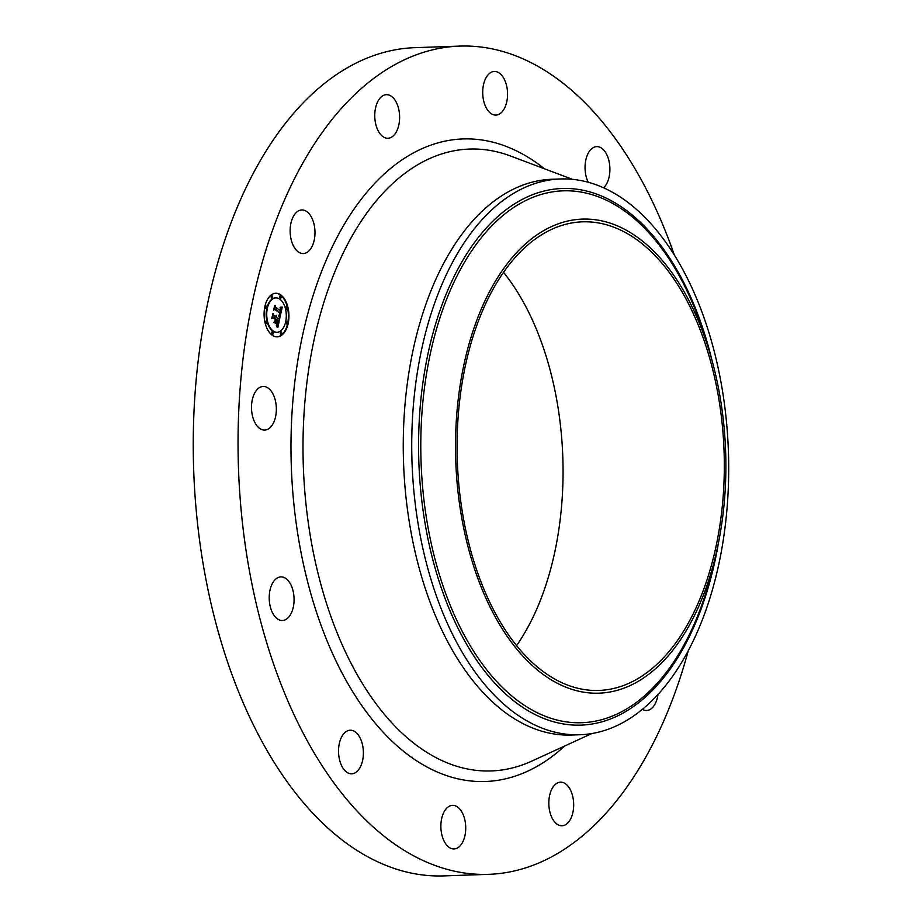 <?xml version="1.0" encoding="UTF-8"?>
<svg xmlns="http://www.w3.org/2000/svg" width="922" height="922" viewBox="0 0 922 922"><rect width="100%" height="100%" fill="white"/><g stroke="black" fill="none" stroke-linecap="round" stroke-linejoin="round"><path stroke-width="1.38" d="M307.948 251.775A21.805 12.412 -92 0 1 303.326 253.55A21.805 12.412 -92 0 1 290.534 236.366A21.805 12.412 -92 0 1 297.172 211.737A21.805 12.412 -92 0 1 301.794 209.962A21.805 12.412 -92 0 1 314.586 227.146A21.805 12.412 -92 0 1 307.948 251.775M688.273 650.725A414.37 235.894 -92 0 1 488.718 874.333L443.92 875.9A414.37 235.894 -92 0 1 216.543 625.577A414.37 235.894 -92 0 1 414.923 47.667L459.721 46.1A414.37 235.894 -92 0 1 674.42 255.198M488.718 874.333A414.37 235.894 -92 0 1 261.341 624.01A414.37 235.894 -92 0 1 459.721 46.1M579.938 734.753L571.467 735.041A278.064 158.296 -92 0 1 418.888 567.065A278.064 158.296 -92 0 1 552.013 179.26L560.484 178.96A278.064 158.296 -92 0 1 713.063 346.937A278.064 158.296 -92 0 1 579.938 734.753A278.064 158.296 -92 0 1 427.359 566.765A278.064 158.296 -92 0 1 560.484 178.96M468.849 549.892A237.173 135.015 -92 0 1 528.571 241.241A237.173 135.015 -92 0 1 708.88 349.738A237.173 135.015 -92 0 1 712.533 362.392A237.173 135.015 -92 0 1 716.037 554.007A237.173 135.015 -92 0 1 595.013 693.206A237.173 135.015 -92 0 1 468.849 549.892M711.139 363.464A234.442 133.46 -92 0 1 598.897 690.44A234.442 133.46 -92 0 1 470.243 548.809A234.442 133.46 -92 0 1 582.485 221.833A234.442 133.46 -92 0 1 711.139 363.464M503.527 272.324A234.442 133.46 -92 0 1 549.869 369.111A234.442 133.46 -92 0 1 516.597 645.596M562.19 782.317A21.805 12.412 -92 0 1 573.68 805.033A21.805 12.412 -92 0 1 562.017 825.766A21.805 12.412 -92 0 1 560.311 825.616A21.805 12.412 -92 0 1 548.821 802.912A21.805 12.412 -92 0 1 560.484 782.179A21.805 12.412 -92 0 1 562.19 782.317M488.13 110.755A21.805 12.412 -92 0 1 483.151 86.622A21.805 12.412 -92 0 1 494.376 71.478A21.805 12.412 -92 0 1 502.144 75.8A21.805 12.412 -92 0 1 507.123 99.933A21.805 12.412 -92 0 1 495.898 115.077A21.805 12.412 -92 0 1 488.13 110.755M460.308 809.677A21.805 12.412 -92 0 1 465.287 833.811A21.805 12.412 -92 0 1 454.062 848.955A21.805 12.412 -92 0 1 446.294 844.633A21.805 12.412 -92 0 1 441.315 820.499A21.805 12.412 -92 0 1 452.541 805.355A21.805 12.412 -92 0 1 460.308 809.677M588.213 182.256A21.805 12.412 -92 0 1 586.277 177.036A21.805 12.412 -92 0 1 596.718 146.621A21.805 12.412 -92 0 1 608.681 159.794A21.805 12.412 -92 0 1 603.61 187.811M362.162 743.397A21.805 12.412 -92 0 1 351.72 773.812A21.805 12.412 -92 0 1 339.757 760.638A21.805 12.412 -92 0 1 350.199 730.224A21.805 12.412 -92 0 1 362.162 743.397M294.037 601.236A21.805 12.412 -92 0 1 282.409 620.494A21.805 12.412 -92 0 1 269.247 596.154A21.805 12.412 -92 0 1 280.876 576.895A21.805 12.412 -92 0 1 294.037 601.236M274.191 421.296A21.805 12.412 -92 0 1 264.695 430.067A21.805 12.412 -92 0 1 253.112 418.231A21.805 12.412 -92 0 1 253.665 395.238A21.805 12.412 -92 0 1 263.162 386.468A21.805 12.412 -92 0 1 274.733 398.292A21.805 12.412 -92 0 1 274.191 421.296M657.985 694.473A21.805 12.412 -92 0 1 651.266 708.695A21.805 12.412 -92 0 1 646.645 710.47A21.805 12.412 -92 0 1 642.404 709.329M386.249 138.116A21.805 12.412 -92 0 1 374.758 115.4A21.805 12.412 -92 0 1 386.422 94.666A21.805 12.412 -92 0 1 388.127 94.816A21.805 12.412 -92 0 1 399.618 117.52A21.805 12.412 -92 0 1 387.955 138.254A21.805 12.412 -92 0 1 386.249 138.116M272.117 335.124A21.805 12.412 -92 0 1 264.211 310.921A21.805 12.412 -92 0 1 275.747 293.265A21.805 12.412 -92 0 1 280.899 295.005A21.805 12.412 -92 0 1 288.793 319.208A21.805 12.412 -92 0 1 277.268 336.864A21.805 12.412 -92 0 1 272.117 335.124M273.05 330.871A17.184 9.785 -92 0 1 266.827 311.797A17.184 9.785 -92 0 1 275.909 297.898A17.184 9.785 -92 0 1 279.965 299.258A17.184 9.785 -92 0 1 286.189 318.332A17.184 9.785 -92 0 1 277.107 332.243A17.184 9.785 -92 0 1 273.05 330.871M279.931 317.502L278.721 315.22L279.919 314.863L280.484 312.938L274.987 308.789L274.214 309.423L275.09 305.413L275.413 307.072L280.472 310.795L280.115 307.522L280.853 311.071L281.21 308.709L280.38 307.199L282.236 307.084L279.931 317.502M279.47 317.756L278.432 315.393L279.47 317.756M279.343 314.921L279.931 313.238L274.825 309.481L273.557 310.172L274.721 305.597L273.811 309.792L274.837 309.193L280.138 313.077L279.343 314.921M277.822 327.529L276.612 324.97L277.822 324.394L278.744 321.063L276.37 319.312L278.352 321.386L277.026 324.659L278.156 321.501L276.197 320.061L276.462 323.426L274.33 321.859L275.494 321.006L275.943 319L273.373 317.122L272.474 317.756L273.408 313.457L273.765 315.37L275.943 316.972L276.047 315.485L276.323 317.249L276.404 315.289L276.75 317.56L278.893 319.139L279.804 318.436L277.822 327.529M277.245 327.61L276.266 325.12L277.245 327.61M273.949 322.32L276.266 323.76L273.949 322.32M275.344 319.438L273.166 317.848L271.725 318.574L273.016 313.376L271.967 318.182L273.154 317.583L275.528 319.323L274.952 321.236L275.344 319.438M286.638 323.91A1.325 0.749 -92 0 1 287.168 321.478A1.325 0.749 -92 0 1 286.638 323.91M272.313 334.213A1.325 0.749 -92 0 1 272.843 331.782A1.325 0.749 -92 0 1 272.313 334.213A1.325 0.749 88 0 1 272.094 334.34L272.624 334.317M280.818 334.352A1.325 0.749 -92 0 1 281.348 331.92A1.325 0.749 -92 0 1 280.818 334.352M265.847 308.651A1.325 0.749 -92 0 1 266.377 306.219A1.325 0.749 -92 0 1 265.847 308.651M266.112 323.564A1.325 0.749 -92 0 1 266.642 321.133A1.325 0.749 -92 0 1 266.112 323.564M280.691 295.916A1.325 0.749 -92 0 1 280.161 298.348A1.325 0.749 -92 0 1 280.691 295.916M286.903 306.565A1.325 0.749 -92 0 1 286.362 308.997A1.325 0.749 -92 0 1 286.903 306.565M272.197 295.778A1.325 0.749 -92 0 1 271.667 298.209A1.325 0.749 -92 0 1 272.197 295.778M276.254 317.249L278.893 319.139M275.563 316.984L276.323 317.249M273.119 314.805L275.943 316.972M273.373 317.122L272.566 317.329M275.447 321.04L275.782 322.93M279.17 318.92L278.709 321.029M278.133 323.657L277.476 326.63M281.683 307.141L281.198 309.412M280.622 310.795L280.449 312.927M280.138 314.425L279.62 316.845M274.802 306.715L280.472 310.795M274.987 308.789L274.318 308.916M273.166 317.848L271.783 318.286M277.003 336.864A21.805 12.412 88 0 0 288.275 319A21.805 12.412 88 0 0 280.357 295.028A21.805 12.412 88 0 0 275.471 293.288M275.632 297.91A17.184 9.785 88 0 0 275.367 297.91A17.184 9.785 88 0 0 266.285 311.82A17.184 9.785 88 0 0 272.509 330.883A17.184 9.785 88 0 0 276.565 332.254A17.184 9.785 88 0 0 276.842 332.243M286.592 321.478A1.325 0.749 88 0 0 286.673 323.945M272.267 331.77A1.325 0.749 88 0 0 272.094 334.34M280.772 331.92A1.325 0.749 88 0 0 280.853 334.386M265.801 306.208A1.325 0.749 88 0 0 265.882 308.674M266.066 321.121A1.325 0.749 88 0 0 266.158 323.587M280.115 295.904A1.325 0.749 88 0 0 280.207 298.382M286.316 306.553A1.325 0.749 88 0 0 286.408 309.031M271.621 295.766A1.325 0.749 88 0 0 271.702 298.232M591.878 733.532L531.833 761.088A311.129 177.116 -92 0 1 320.499 582.981A311.129 177.116 -92 0 1 338.87 262.344A311.129 177.116 -92 0 1 510.65 156.049L572.481 179.341M564.656 746.025A321.467 183.005 -92 0 1 309.066 587.291A321.467 183.005 -92 0 1 341.152 229.809A321.467 183.005 -92 0 1 544.441 168.784M718.469 542.804A268.475 152.833 -92 0 1 584.087 724.957A268.475 152.833 -92 0 1 433.674 562.927A268.475 152.833 -92 0 1 505.302 210.32A268.475 152.833 -92 0 1 709.525 350.683A268.475 152.833 -92 0 1 712.095 360.756M716.037 554.007L713.086 566.592A266.101 151.485 -92 0 1 577.31 722.756A266.101 151.485 -92 0 1 435.749 561.959A266.101 151.485 -92 0 1 502.755 215.667A266.101 151.485 -92 0 1 705.053 337.394L708.88 349.738"/></g></svg>

